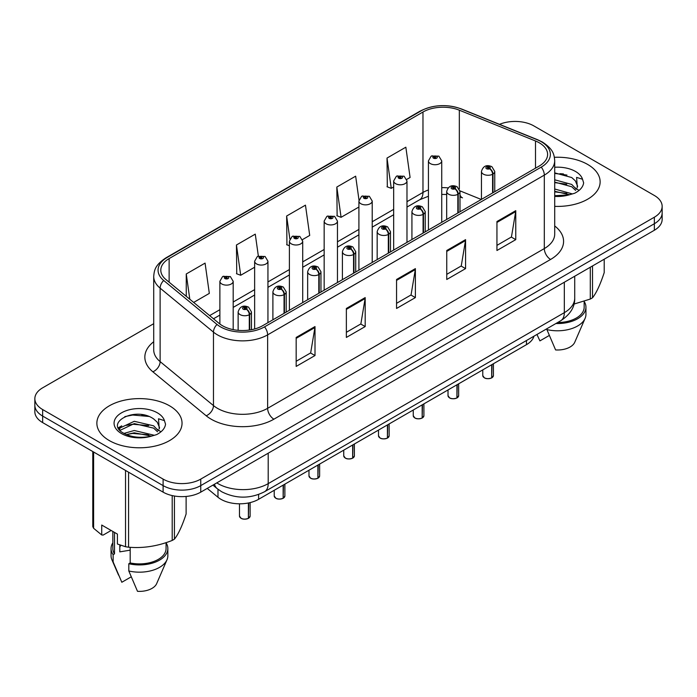 <?xml version="1.0" encoding="UTF-8"?>
<svg xmlns="http://www.w3.org/2000/svg" width="697" height="697" viewBox="0 0 697 697"><rect width="100%" height="100%" fill="white"/><g stroke="black" fill="none" stroke-linecap="round" stroke-linejoin="round"><path stroke-width="1.05" d="M459.994 194.907A15.97 7.475 -68 0 0 462.512 197.852L462.094 197.687M533.946 336.198A26.617 15.369 180 0 1 526.479 344.649L258.604 499.305A26.617 15.369 180 0 1 217.978 497.257L207.236 488.397M587.658 164.44A42.587 24.587 0 0 0 554.394 157.304A42.587 24.587 0 0 1 587.658 164.44A42.587 24.587 0 0 1 600.134 181.821A42.587 24.587 0 0 0 587.658 164.44M169.571 405.82A42.587 24.587 0 0 0 123.151 400.487A42.587 24.587 0 0 0 96.866 423.21A42.587 24.587 0 0 0 109.342 440.591A42.587 24.587 0 0 0 155.753 445.923A42.587 24.587 0 0 0 182.039 423.21A42.587 24.587 0 0 0 169.571 405.82A42.587 24.587 0 0 0 123.151 400.487A42.587 24.587 0 0 0 96.866 423.21A42.587 24.587 0 0 0 109.342 440.591A42.587 24.587 0 0 0 155.753 445.923A42.587 24.587 0 0 0 182.039 423.21A42.587 24.587 0 0 0 169.571 405.82M539.286 142.807A28.394 16.388 180 0 1 547.607 154.403A28.394 16.388 180 0 1 539.286 165.991L262.612 325.734A28.394 16.388 180 0 1 219.276 323.547L165.947 279.575A28.394 16.388 180 0 1 160.807 270.166A28.394 16.388 180 0 1 169.127 258.578L422.974 112.017A28.394 16.388 180 0 1 459.332 110.187L535.496 140.977A28.394 16.388 180 0 1 539.286 142.807M541.238 141.683A31.147 17.983 0 0 0 537.082 139.67L460.917 108.88A31.147 17.983 0 0 0 421.023 110.893L167.184 257.454A31.147 17.983 0 0 0 163.69 280.482L217.02 324.453A31.147 17.983 0 0 0 264.555 326.858L541.238 167.114A31.147 17.983 0 0 0 541.238 141.683M153.715 323.696L42.648 387.82A26.617 15.369 0 0 0 34.85 398.684L34.85 411.727A26.617 15.369 0 0 0 42.648 422.591L163.107 492.143L163.107 485.617A26.617 15.369 0 0 0 200.753 485.617L654.352 223.728A26.617 15.369 0 0 0 662.15 212.864A26.617 15.369 0 0 1 654.352 223.728L200.753 485.617A26.617 15.369 0 0 1 163.107 485.617L42.648 416.074L163.107 485.617L163.107 479.1A26.617 15.369 0 0 0 200.753 479.1L654.352 217.211A26.617 15.369 0 0 0 662.15 206.347A26.617 15.369 0 0 0 654.352 195.482L533.893 125.93A26.617 15.369 0 0 0 499.505 124.336M34.85 405.21A26.617 15.369 0 0 0 42.648 416.074A26.617 15.369 0 0 1 34.85 405.21M296.173 337.435L296.173 366.413L315 355.548L315 326.571L296.173 337.435M296.173 361.273L310.67 352.9L314.922 327.529A7.101 4.095 -120 0 0 315 326.571M310.548 352.978L315 355.548M346.365 308.457L346.365 337.435L365.184 326.571L365.184 297.593L346.365 308.457M346.365 332.295L360.863 323.922L365.115 298.551A7.101 4.095 -120 0 0 365.184 297.593M360.732 324L365.184 326.571M496.944 221.524L496.944 250.502L515.763 239.637L515.763 210.66L496.944 221.524M496.944 245.361L511.441 236.989L515.684 211.618A7.101 4.095 -120 0 0 515.763 210.66M511.31 237.067L515.763 239.637M446.751 250.502L446.751 279.48L465.57 268.615L465.57 239.637L446.751 250.502M446.751 274.339L461.248 265.966L465.491 240.596A7.101 4.095 -120 0 0 465.57 239.637M461.118 266.045L465.57 268.615M396.558 279.48L396.558 308.457L415.377 297.593L415.377 268.615L396.558 279.48M396.558 303.317L411.056 294.944L415.307 269.573A7.101 4.095 -120 0 0 415.377 268.615M410.925 295.023L415.377 297.593M554.707 206.356A42.587 24.587 0 0 0 600.134 181.821A42.587 24.587 0 0 1 554.707 206.356M34.85 398.684A26.617 15.369 0 0 0 42.648 409.548L163.107 479.1M193.661 302.428L209.327 293.385L205.075 263.109L186.256 273.973L186.256 296.321M358.999 200.048L355.653 176.175L336.834 187.04L337.13 215.843M406.743 179.408L410.089 177.474L405.846 147.198L387.018 158.062L387.323 186.866M258.352 256.06L255.268 234.131L236.449 244.995L236.753 273.799M302.472 239.611L309.712 235.429L305.46 205.153L286.641 216.018L286.946 244.821M289.394 245.736L286.641 244.708M286.641 216.018L289.865 239.001M336.834 187.04L341.077 217.316L358.911 207.018M341.077 217.316L336.834 215.73M387.018 158.062L391.27 188.338L393.666 186.953M391.27 188.338L387.018 186.752M236.449 244.995L240.7 275.271L254.64 267.221M240.7 275.271L236.449 273.686M186.256 273.973L189.802 299.24M163.107 492.143A26.617 15.369 0 0 0 200.753 492.143L654.352 230.254A26.617 15.369 0 0 0 662.15 219.389L662.15 206.347M491.655 377.922C488.492 378.941 486.062 378.915 484.371 377.835L482.768 375.578A5.323 3.076 0 0 0 484.328 377.748A5.323 3.076 0 0 0 491.69 377.844L491.568 377.913A5.149 2.971 180 0 1 484.459 377.826M491.69 377.626L492.021 364.548M492.997 192.72L492.997 174.023A4.435 2.675 -122.2 0 0 489.73 168.665A2.222 1.281 0 0 0 489.66 166.897A2.222 1.281 0 0 0 486.523 166.897A2.222 1.281 0 0 0 486.523 168.709A2.222 1.281 0 0 0 489.59 168.752L488.693 168.186A0.889 0.514 180 0 1 487.752 167.332A0.889 0.514 180 0 1 488.745 168.151L489.73 168.665M489.59 168.752A4.435 2.448 62.1 0 1 492.587 174.259A6.656 3.842 180 0 1 483.387 174.145A6.656 3.842 180 0 1 481.444 171.427C483.143 165.964 486.619 164.387 491.882 166.679L494.748 171.427A6.656 3.842 180 0 1 492.997 174.023M492.587 192.956L492.587 174.259M491.69 377.844L491.69 364.731M441.732 222.317L441.732 160.885A6.656 3.842 180 0 1 437.629 164.431A6.656 3.842 180 0 1 430.371 163.603A6.656 3.842 180 0 1 428.428 160.885L431.077 156.267A4.435 2.675 57.8 0 1 433.447 156.398A2.222 1.281 0 0 0 433.508 158.167A2.222 1.281 0 0 0 436.644 158.167A2.222 1.281 0 0 0 436.644 156.355A2.222 1.281 0 0 0 433.578 156.32L434.484 156.886A0.889 0.514 180 0 1 435.416 157.74A0.889 0.514 180 0 1 434.423 156.921L433.447 156.398M434.484 157.644L434.484 156.886M433.578 156.32A4.435 2.448 -117.9 0 0 431.504 156.023A4.435 2.448 -117.9 0 0 431.312 156.145M434.423 157.609L434.423 156.921M456.901 397.996C453.738 399.006 451.308 398.98 449.609 397.9L448.014 395.643A5.323 3.076 0 0 0 449.574 397.821A5.323 3.076 0 0 0 456.936 397.909L456.814 397.978A5.149 2.971 180 0 1 449.696 397.891M456.936 397.691L457.258 384.613M458.243 212.785L458.243 194.088A4.435 2.675 -122.2 0 0 454.975 188.739A2.222 1.281 0 0 0 454.906 186.962A2.222 1.281 0 0 0 451.769 186.962A2.222 1.281 0 0 0 451.769 188.774A2.222 1.281 0 0 0 454.836 188.817L453.939 188.251A0.889 0.514 180 0 1 452.998 187.397A0.889 0.514 180 0 1 453.991 188.216L454.975 188.739M454.836 188.817A4.435 2.448 62.1 0 1 457.833 194.324A6.656 3.842 180 0 1 448.633 194.21A6.656 3.842 180 0 1 446.681 191.492C448.38 186.038 451.865 184.452 457.127 186.744L459.994 191.492A6.656 3.842 180 0 1 458.243 194.088M457.833 213.021L457.833 194.324M456.936 397.909L456.936 384.805M422.138 418.061C418.975 419.08 416.553 419.045 414.854 417.965L413.26 415.708A5.323 3.076 0 0 0 414.82 417.886A5.323 3.076 0 0 0 422.173 417.973L422.06 418.043A5.149 2.971 180 0 1 414.942 417.956M422.173 417.756L422.504 404.678M423.488 232.85L423.488 214.153A4.435 2.675 -122.2 0 0 420.213 208.804A2.222 1.281 0 0 0 420.152 207.035A2.222 1.281 0 0 0 417.015 207.035A2.222 1.281 0 0 0 417.015 208.847A2.222 1.281 0 0 0 420.082 208.882L419.176 208.316A0.889 0.514 180 0 1 418.244 207.462A0.889 0.514 180 0 1 419.237 208.281L420.213 208.804M420.082 208.882A4.435 2.448 62.1 0 1 423.079 214.397A6.656 3.842 180 0 1 413.879 214.275A6.656 3.842 180 0 1 411.927 211.557C413.626 206.103 417.102 204.517 422.365 206.817L425.231 211.557A6.656 3.842 180 0 1 423.488 214.153M423.079 233.086L423.079 214.397M422.173 417.973L422.173 404.87M387.384 438.125C384.221 439.145 381.79 439.11 380.092 438.03L378.497 435.782A5.323 3.076 0 0 0 380.057 437.951A5.323 3.076 0 0 0 387.419 438.047L387.297 438.117A5.149 2.971 180 0 1 380.187 438.021M387.419 437.829L387.75 424.743M388.726 252.915L388.726 234.227A4.435 2.675 -122.2 0 0 385.458 228.869A2.222 1.281 0 0 0 385.389 227.1A2.222 1.281 0 0 0 382.252 227.1A2.222 1.281 0 0 0 382.252 228.912A2.222 1.281 0 0 0 385.319 228.947L384.422 228.381A0.889 0.514 180 0 1 383.481 227.536A0.889 0.514 180 0 1 384.474 228.355L385.458 228.869M385.319 228.947A4.435 2.448 62.1 0 1 388.316 234.462A6.656 3.842 180 0 1 379.116 234.34A6.656 3.842 180 0 1 377.164 231.631C378.872 226.168 382.348 224.582 387.61 226.882L390.477 231.631A6.656 3.842 180 0 1 388.726 234.227M388.316 253.159L388.316 234.462M387.419 438.047L387.419 424.935M352.621 458.19C349.467 459.21 347.036 459.184 345.337 458.103L343.743 455.847A5.323 3.076 0 0 0 345.303 458.016A5.323 3.076 0 0 0 352.665 458.112L352.543 458.182A5.149 2.971 180 0 1 345.424 458.095M352.665 457.894L352.987 444.817M353.971 272.989L353.971 254.292A4.435 2.675 -122.2 0 0 350.704 248.934A2.222 1.281 0 0 0 350.635 247.165A2.222 1.281 0 0 0 347.498 247.165A2.222 1.281 0 0 0 347.498 248.977A2.222 1.281 0 0 0 350.565 249.021L349.667 248.454A0.889 0.514 180 0 1 348.727 247.601A0.889 0.514 180 0 1 349.72 248.42L350.704 248.934M350.565 249.021A4.435 2.448 62.1 0 1 353.562 254.527A6.656 3.842 180 0 1 344.362 254.414A6.656 3.842 180 0 1 342.41 251.695C344.109 246.233 347.594 244.656 352.848 246.947L355.723 251.695A6.656 3.842 180 0 1 353.971 254.292M353.562 273.224L353.562 254.527M352.665 458.112L352.665 445M406.978 242.382L406.978 180.95A6.656 3.842 180 0 1 402.866 184.505A6.656 3.842 180 0 1 395.617 183.668A6.656 3.842 180 0 1 393.666 180.95L396.323 176.332A4.435 2.675 57.8 0 1 398.684 176.463A2.222 1.281 0 0 0 398.754 178.24A2.222 1.281 0 0 0 401.89 178.24A2.222 1.281 0 0 0 401.89 176.428A2.222 1.281 0 0 0 398.823 176.385L399.721 176.951A0.889 0.514 180 0 1 400.662 177.805A0.889 0.514 180 0 1 399.695 177.691L398.684 176.463M399.721 177.709L399.721 176.951M398.823 176.385A4.435 2.448 -117.9 0 0 396.75 176.088A4.435 2.448 -117.9 0 0 396.558 176.21M399.695 177.691A0.889 0.514 180 0 1 399.669 176.986M372.215 262.447L372.215 201.024A6.656 3.842 180 0 1 368.112 204.57A6.656 3.842 180 0 1 360.863 203.733A6.656 3.842 180 0 1 358.911 201.024L361.569 196.397A4.435 2.675 57.8 0 1 363.93 196.537A2.222 1.281 0 0 0 364 198.305A2.222 1.281 0 0 0 367.136 198.305A2.222 1.281 0 0 0 367.136 196.493A2.222 1.281 0 0 0 364.069 196.449L364.967 197.016A0.889 0.514 180 0 1 365.908 197.87A0.889 0.514 180 0 1 364.914 197.051L363.93 196.537M364.967 197.774L364.967 197.016M364.069 196.449A4.435 2.448 -117.9 0 0 361.996 196.153A4.435 2.448 -117.9 0 0 361.795 196.284M364.914 197.748L364.914 197.051M337.461 282.52L337.461 221.088A6.656 3.842 180 0 1 333.358 224.634A6.656 3.842 180 0 1 326.1 223.807A6.656 3.842 180 0 1 324.157 221.088L326.806 216.471A4.435 2.675 57.8 0 1 329.176 216.601A2.222 1.281 0 0 0 329.237 218.37A2.222 1.281 0 0 0 332.373 218.37A2.222 1.281 0 0 0 332.373 216.558A2.222 1.281 0 0 0 329.306 216.523L330.212 217.089A0.889 0.514 180 0 1 331.145 217.934A0.889 0.514 180 0 1 330.178 217.83L330.151 217.115L329.176 216.601M330.212 217.839L330.212 217.089M329.306 216.523A4.435 2.448 -117.9 0 0 327.233 216.218A4.435 2.448 -117.9 0 0 327.041 216.349M330.178 217.83A0.889 0.514 180 0 1 330.151 217.115M554.707 195.709L568.996 194.899L574.624 193.261C580.043 190.481 583.049 187.014 583.642 182.849L582.535 179.251L576.602 177.386L577.299 187.545L577.604 186.169L575.347 180.837L571.749 177.552L554.707 172.865M554.707 189L571.941 193.792M554.707 191.3L569.71 194.742M554.707 179.8L571.732 184.444L576.393 189.296M554.707 182.1L571.732 186.744L575.617 190.394M575.347 180.837L577.552 185.986M573.971 304.075L590.298 299.057A47.91 27.662 0 0 0 592.52 297.776C596.397 292.923 600.291 284.524 604.212 272.588L604.212 259.206M557.635 322.519A26.617 15.369 0 0 0 584.164 307.15L584.164 301.252M555.91 323.521A28.394 16.388 0 0 0 585.942 307.15A28.394 16.388 0 0 0 584.164 301.452M546.91 328.714L546.91 329.594A28.394 16.388 0 0 0 585.097 318.372A28.394 16.388 0 0 0 585.942 314.399L585.942 307.15M546.91 329.594L555.596 349.938A17.747 10.246 0 0 0 574.764 342.236L585.097 318.372M592.52 265.949L592.52 297.776M590.298 299.057L590.298 267.239M549.271 335.475L539.914 340.885L537.117 334.804M554.707 173.422L566.966 175.069M554.707 182.623L566.766 184.208M575.513 187.946L576.724 188.739M577.299 189.157L578.946 190.516M554.707 191.832L566.766 193.409M157.252 422.216L153.654 418.932C135.166 405.854 104.358 422.922 123.378 433.064C131.141 437.272 140.315 438.343 150.9 436.287L156.529 434.649C161.948 431.87 164.954 428.394 165.546 424.229L164.44 420.639L158.507 418.775L159.212 428.934L159.508 427.557L157.252 422.216L159.465 427.374M120.808 545.298A20.056 11.579 0 0 0 119.797 547.267M119.797 544.941L119.797 551.858L130.182 550.168M123.97 433.412L134.26 430.502L153.845 435.172M148.67 434.797L132.683 433.429L126.331 434.579L134.26 432.802L151.615 436.13M119.475 429.692L120.076 427.958L134.26 421.302L153.636 425.823L158.297 430.685M120.032 430.354L134.26 423.602L153.636 428.132L157.522 431.774M111.145 530.469L103.182 535.069L101.727 534.974L101.727 525.041L117.418 534.094L117.418 544.026L125.538 546.727A47.91 27.662 0 0 0 128.579 547.197C143.059 548.461 157.6 546.213 172.203 540.445A47.91 27.662 0 0 0 174.424 539.164C178.301 534.311 182.205 525.913 186.116 513.977L186.116 496.447M130.182 547.302L130.182 562.941A26.617 15.369 0 0 0 166.069 548.539L166.069 542.641M130.182 562.941L128.814 563.734A28.394 16.388 0 0 0 167.846 548.539A28.394 16.388 0 0 0 166.069 542.832M128.814 563.734L128.814 570.982A28.394 16.388 0 0 0 167.001 559.761A28.394 16.388 0 0 0 167.846 555.779L167.846 548.539M128.814 570.982L137.501 591.317A17.747 10.246 0 0 0 156.668 583.624L167.001 559.761M174.424 496.02L174.424 539.164M172.203 540.445L172.203 495.576M93.607 452.013L93.607 528.282A47.91 27.662 0 0 1 92.788 526.531L92.788 451.543M125.538 546.727L125.538 470.449M128.579 472.2L128.579 547.197M93.607 528.282L101.727 534.974M112.836 531.454L112.836 548.539A26.617 15.369 0 0 0 114.5 553.888L114.5 532.412M112.836 542.832A28.394 16.388 0 0 0 111.058 548.539A28.394 16.388 0 0 0 113.132 554.681L114.5 553.888M111.058 548.539L111.058 555.779A28.394 16.388 0 0 0 111.903 559.761A28.394 16.388 0 0 0 113.132 561.921L113.132 554.681M131.175 576.863L121.818 582.265L113.132 561.921M124.824 416.623L132.683 415.029L148.87 416.449M118.751 428.62L120.18 427.766M126.305 425.379L132.683 424.229L148.67 425.597M157.417 429.326L158.628 430.127M159.204 430.546L160.85 431.896M118.324 427.758L121.722 425.858M317.867 478.264C314.704 479.275 312.273 479.248 310.583 478.168L308.98 475.912A5.323 3.076 0 0 0 310.54 478.09A5.323 3.076 0 0 0 317.902 478.177L317.78 478.247A5.149 2.971 180 0 1 310.67 478.159M317.902 477.959L318.233 464.882M319.217 293.054L319.217 274.357A4.435 2.675 -122.2 0 0 315.941 269.007A2.222 1.281 0 0 0 315.872 267.23A2.222 1.281 0 0 0 312.735 267.23A2.222 1.281 0 0 0 312.735 269.042A2.222 1.281 0 0 0 315.802 269.086L314.905 268.519A0.889 0.514 180 0 1 313.964 267.665A0.889 0.514 180 0 1 314.966 268.484L315.941 269.007M315.802 269.086A4.435 2.448 62.1 0 1 318.799 274.592A6.656 3.842 180 0 1 309.599 274.479A6.656 3.842 180 0 1 307.656 271.76C309.355 266.306 312.831 264.721 318.093 267.012L320.96 271.76A6.656 3.842 180 0 1 319.217 274.357M318.799 293.289L318.799 274.592M317.902 478.177L317.902 465.073M283.113 498.329C279.95 499.348 277.519 499.313 275.82 498.233L274.226 495.976A5.323 3.076 0 0 0 275.785 498.155A5.323 3.076 0 0 0 283.148 498.25L283.026 498.311A5.149 2.971 180 0 1 275.907 498.224M283.148 498.024L283.479 484.946M284.454 313.119L284.454 294.422A4.435 2.675 -122.2 0 0 281.187 289.072A2.222 1.281 0 0 0 281.118 287.303A2.222 1.281 0 0 0 277.981 287.303A2.222 1.281 0 0 0 277.981 289.116A2.222 1.281 0 0 0 281.048 289.15L280.15 288.584A0.889 0.514 180 0 1 279.209 287.73A0.889 0.514 180 0 1 280.203 288.549L281.187 289.072M281.048 289.15A4.435 2.448 62.1 0 1 284.045 294.665A6.656 3.842 180 0 1 274.845 294.543A6.656 3.842 180 0 1 272.893 291.825C274.592 286.371 278.077 284.785 283.339 287.086L286.206 291.825A6.656 3.842 180 0 1 284.454 294.422M284.045 313.354L284.045 294.665M283.148 498.25L283.148 485.138M248.35 518.394C245.187 519.413 242.765 519.378 241.066 518.298L239.472 516.05A5.323 3.076 0 0 0 241.031 518.219A5.323 3.076 0 0 0 248.385 518.315L248.271 518.385A5.149 2.971 180 0 1 241.153 518.289M248.385 518.098L248.716 502.912M249.7 330.003L249.7 314.495A4.435 2.675 -122.2 0 0 246.424 309.137A2.222 1.281 0 0 0 246.363 307.368A2.222 1.281 0 0 0 243.227 307.368A2.222 1.281 0 0 0 243.227 309.18A2.222 1.281 0 0 0 246.294 309.215L245.388 308.649A0.889 0.514 180 0 1 244.455 307.804A0.889 0.514 180 0 1 245.449 308.623L246.424 309.137M246.294 309.215A4.435 2.448 62.1 0 1 249.291 314.73A6.656 3.842 180 0 1 240.09 314.617A6.656 3.842 180 0 1 238.139 311.899C239.838 306.436 243.323 304.85 248.576 307.15L251.443 311.899A6.656 3.842 180 0 1 249.7 314.495M249.291 330.064L249.291 314.73M248.385 518.315L248.385 502.981M302.707 302.585L302.707 241.153A6.656 3.842 180 0 1 298.595 244.708A6.656 3.842 180 0 1 291.346 243.872A6.656 3.842 180 0 1 289.394 241.153L292.052 236.536A4.435 2.675 57.8 0 1 294.413 236.666A2.222 1.281 0 0 0 294.483 238.435A2.222 1.281 0 0 0 297.619 238.435A2.222 1.281 0 0 0 297.619 236.623A2.222 1.281 0 0 0 294.552 236.588L295.45 237.154A0.889 0.514 180 0 1 296.391 238.008A0.889 0.514 180 0 1 295.423 237.895L295.45 237.154M294.552 236.588A4.435 2.448 -117.9 0 0 292.479 236.292A4.435 2.448 -117.9 0 0 292.278 236.414M295.397 237.877L294.413 236.666M295.423 237.895A0.889 0.514 180 0 1 295.397 237.189M267.944 322.65L267.944 261.218A6.656 3.842 180 0 1 263.841 264.773A6.656 3.842 180 0 1 256.583 263.936A6.656 3.842 180 0 1 254.64 261.218L257.289 256.601A4.435 2.675 57.8 0 1 259.659 256.731A2.222 1.281 0 0 0 259.728 258.509A2.222 1.281 0 0 0 262.865 258.509A2.222 1.281 0 0 0 262.865 256.696A2.222 1.281 0 0 0 259.798 256.653L260.695 257.219A0.889 0.514 180 0 1 261.628 258.073A0.889 0.514 180 0 1 260.669 257.96L260.695 257.219M259.798 256.653A4.435 2.448 -117.9 0 0 257.716 256.357A4.435 2.448 -117.9 0 0 257.524 256.479M260.634 257.942L259.659 256.731M260.669 257.96A0.889 0.514 180 0 1 260.634 257.254M233.19 329.62L233.19 281.292A6.656 3.842 180 0 1 229.078 284.838A6.656 3.842 180 0 1 221.829 284.001A6.656 3.842 180 0 1 219.877 281.292L222.535 276.665A4.435 2.675 57.8 0 1 224.896 276.805A2.222 1.281 0 0 0 224.965 278.573A2.222 1.281 0 0 0 228.102 278.573A2.222 1.281 0 0 0 228.102 276.761A2.222 1.281 0 0 0 225.035 276.718L225.933 277.293A0.889 0.514 180 0 1 226.873 278.138A0.889 0.514 180 0 1 225.88 277.319L224.896 276.805M225.933 278.042L225.933 277.293M225.035 276.718A4.435 2.448 -117.9 0 0 222.962 276.421A4.435 2.448 -117.9 0 0 222.77 276.552M225.88 278.016L225.88 277.319M526.479 340.511L526.479 344.649M217.978 489.268L217.978 497.257M258.604 494.487L258.604 499.305M554.707 225.967A44.364 25.615 180 0 1 550.586 259.45L273.904 419.185A8.869 5.123 60 0 1 267.631 408.32L544.313 248.576A35.495 20.492 0 0 0 554.707 234.087L554.707 160.632A35.495 20.492 180 0 1 544.313 175.121A8.869 5.123 -120 0 0 541.238 167.114M273.904 419.185A44.364 25.615 180 0 1 211.165 419.185A44.364 25.615 180 0 1 206.19 415.769L152.861 371.797A44.364 25.615 180 0 1 153.715 341.739M217.438 408.32A35.495 20.492 0 0 0 267.631 408.32L267.631 334.865A35.495 20.492 180 0 1 213.465 332.12L160.127 288.149A35.495 20.492 180 0 1 153.715 276.395L153.715 349.859A35.495 20.492 0 0 0 160.127 361.612L213.465 405.584A35.495 20.492 0 0 0 217.438 408.32M554.707 160.632C554.141 154.507 553.505 149.402 542.475 142.083L537.805 139.818A8.869 4.156 112 0 0 537.082 139.67M537.805 139.818L461.641 109.028C446.943 103.827 432.994 104.585 419.794 111.293A8.869 5.123 60 0 1 421.023 110.893M167.184 257.454A8.869 5.123 -120 0 0 165.947 257.846C154.891 265.191 154.281 270.279 153.715 276.395M163.69 280.482A8.869 5.933 129.5 0 0 160.127 288.149L160.127 361.612A8.869 5.933 -50.5 0 1 152.861 371.797M461.641 109.028A8.869 4.156 112 0 0 460.917 108.88M217.02 324.453A8.869 5.933 129.5 0 0 213.465 332.12L213.465 405.584A8.869 5.933 -50.5 0 1 206.19 415.769M264.555 326.858A8.869 5.123 60 0 1 267.631 334.865L544.313 175.121L544.313 248.576A8.869 5.123 60 0 0 550.586 259.45M200.753 479.1L200.753 492.143M654.352 217.211L654.352 230.254M42.648 409.548L42.648 422.591M169.127 258.578L169.127 282.198M535.496 140.977L535.496 168.186M459.332 110.187L459.332 188.965M481.296 199.473L459.95 190.847M448.11 187.894A28.394 16.388 0 0 0 441.732 187.65M428.428 189.976A28.394 16.388 0 0 0 422.974 192.433L406.978 201.668M422.974 112.017L422.974 192.433A15.97 9.218 60 0 1 419.664 199.743L406.978 207.07M393.666 209.353L372.215 221.742M358.911 229.418L337.461 241.807M324.157 249.491L302.707 261.872M289.394 269.556L267.944 281.937M254.64 289.621L233.19 302.01M219.877 309.686L209.64 315.602M396.558 280.394L415.307 269.573M446.751 251.417L465.491 240.596M496.944 222.439L515.684 211.618M346.365 309.372L365.115 298.551M296.173 338.35L314.922 327.529M216.776 482.882A35.495 20.492 0 0 0 218.004 483.631A35.495 20.492 0 0 0 268.197 483.631L564.326 312.657A35.495 20.492 0 0 0 574.72 298.168C574.981 306.976 570.285 314.513 560.649 320.786L264.52 491.751A17.747 10.246 60 0 0 268.197 483.631L268.197 453.198M564.326 282.233L564.326 312.657A17.747 10.246 60 0 1 560.649 320.786M214.458 484.223A17.747 11.866 129.5 0 0 217.272 488.71L212.916 485.112M492.021 377.652A5.323 3.076 0 0 0 493.415 375.578L493.415 363.738M457.258 397.717A5.323 3.076 0 0 0 458.661 395.643L458.661 383.803M422.504 417.791A5.323 3.076 0 0 0 423.907 415.708L423.907 403.868M387.75 437.855A5.323 3.076 0 0 0 389.144 435.782L389.144 423.942M352.987 457.92A5.323 3.076 0 0 0 354.39 455.847L354.39 444.006M563.464 173.936A35.495 20.492 0 0 0 559.926 173.692M582.535 179.251A25.38 14.654 0 0 0 575.495 171.462A25.38 14.654 0 0 0 554.707 167.263M554.707 196.388A25.38 14.654 0 0 0 568.996 194.899M145.368 415.316A35.495 20.492 0 0 0 141.831 415.081M164.44 420.639A25.38 14.654 0 0 0 157.4 412.842A25.38 14.654 0 0 0 121.505 412.842A25.38 14.654 0 0 0 121.505 433.569A25.38 14.654 0 0 0 150.9 436.287M318.233 477.985A5.323 3.076 0 0 0 319.627 475.912L319.627 464.071M283.479 498.059A5.323 3.076 0 0 0 284.873 495.976L284.873 484.136M248.716 518.124A5.323 3.076 0 0 0 250.118 516.05L250.118 502.598M419.794 111.293L165.947 257.846M462.512 197.852L459.994 196.937M446.681 194.489L441.732 194.402M428.428 196.24L419.664 199.743M393.666 214.754L372.215 227.135M358.911 234.819L337.461 247.208M324.157 254.893L302.707 267.273M289.394 274.958L267.944 287.338M254.64 295.023L233.19 307.403M219.877 315.088L213.491 318.782M264.52 491.751C250.24 498.921 235.961 498.921 221.681 491.751L217.272 488.71M574.72 298.168L574.72 276.23M482.768 375.578L482.768 369.88M481.444 199.394L481.444 171.427M494.748 191.71L494.748 171.427M493.415 375.578L491.986 377.739M441.732 160.885L438.866 156.137L431.504 156.023M428.428 230.001L428.428 160.885M448.014 395.643L448.014 389.954M446.681 219.459L446.681 191.492M459.994 211.775L459.994 191.492M458.661 395.643L457.223 397.804M413.26 415.708L413.26 410.019M411.927 239.524L411.927 211.557M425.231 231.84L425.231 211.557M423.907 415.708L422.469 417.869M378.497 435.782L378.497 430.084M377.164 259.598L377.164 231.631M390.477 251.913L390.477 231.631M389.144 435.782L387.715 437.934M343.743 455.847L343.743 450.157M342.41 279.663L342.41 251.695M355.723 271.978L355.723 251.695M354.39 455.847L352.952 458.007M406.978 180.95L404.112 176.202L396.75 176.088M393.666 250.066L393.666 180.95M372.215 201.024L369.349 196.275L361.996 196.153M358.911 270.131L358.911 201.024M337.461 221.088L334.595 216.34L327.233 216.218M324.157 290.205L324.157 221.088M118.542 575.095L111.903 559.761M308.98 475.912L308.98 470.222M307.656 299.727L307.656 271.76M320.96 292.043L320.96 271.76M319.627 475.912L318.198 478.072M274.226 495.976L274.226 490.287M272.893 319.792L272.893 291.825M286.206 312.108L286.206 291.825M284.873 495.976L283.435 498.137M239.472 516.05L239.472 503.809M238.139 330.334L238.139 311.899M251.443 329.707L251.443 311.899M250.118 516.05L248.681 518.202M302.707 241.153L299.841 236.405L292.479 236.292M289.394 310.27L289.394 241.153M267.944 261.218L265.078 256.47L257.716 256.357M254.64 328.967L254.64 261.218M233.19 281.292L230.324 276.543L222.962 276.421M219.877 324.027L219.877 281.292"/></g></svg>
